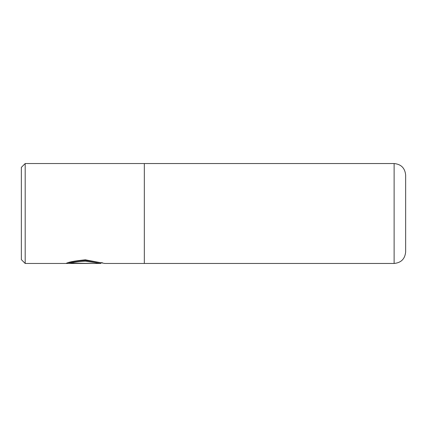<?xml version="1.0" encoding="UTF-8"?>
<svg xmlns="http://www.w3.org/2000/svg" width="427" height="427" viewBox="0 0 427 427"><rect width="100%" height="100%" fill="white"/><g stroke="black" fill="none" stroke-linecap="round" stroke-linejoin="round"><path stroke-width="0.64" d="M66.126 263.448C68.085 262.114 74.506 260.902 85.379 259.819L104.722 263.464L144.326 263.464L144.326 163.536L25.193 163.536L25.193 263.464L100.847 263.464L85.379 261.201C78.6 261.543 73.818 262.205 71.026 263.197L93.118 263.448L66.126 263.448M71.026 263.197L71.026 262.424C73.823 261.415 78.605 260.742 85.379 260.395L100.847 262.696L100.863 263.464M25.193 263.464L21.35 259.621L21.35 167.379L25.193 163.536M405.65 175.07L405.65 251.93C404.967 258.933 401.124 262.776 394.121 263.459L394.121 163.541C401.124 164.224 404.967 168.067 405.65 175.07M68.485 262.68L71.026 262.68M394.121 163.541L144.326 163.541M394.121 263.459L144.326 263.459M102.331 262.696L100.847 262.696"/></g></svg>
